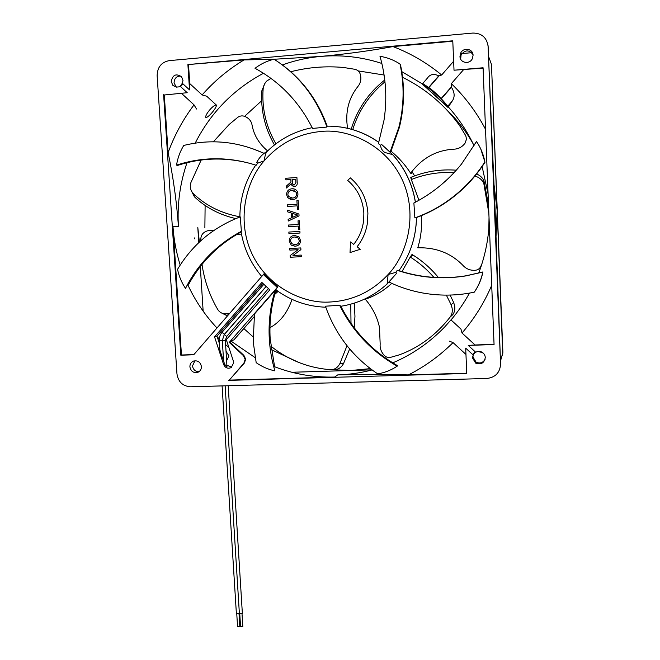 <?xml version="1.0" encoding="UTF-8"?>
<svg xmlns="http://www.w3.org/2000/svg" width="660" height="660" viewBox="0 0 660 660"><rect width="100%" height="100%" fill="white"/><g stroke="black" fill="none" stroke-linecap="round" stroke-linejoin="round"><path stroke-width="0.99" d="M339.652 305.308L325.438 306.19C335.387 334.496 352.828 357.068 377.751 373.906C384.763 372.685 391.248 370.111 397.196 366.168L397.633 365.739C372.76 351.491 353.834 331.666 340.865 306.273L340.865 306.265C358.306 303.526 373.725 296.101 387.106 283.99L387.115 283.99C373.733 296.092 358.314 303.526 340.865 306.265L339.652 305.308C352.646 331.337 371.827 351.623 397.196 366.168M395.728 272.39L396.668 273.248L388.888 281.993C406.271 290.359 424.76 294.731 444.353 295.102C454.377 295.243 464.343 294.269 474.26 292.165C478.483 286.06 481.33 279.361 482.782 272.06L465.853 275.905C442.258 279.65 419.405 277.794 397.287 270.32L395.728 272.39L388.129 274.502L387.106 283.99M312.551 128.428L326.931 127.058C316.709 97.993 299.087 75.372 274.065 59.21C267.127 60.885 260.774 63.921 255.024 68.302C280.112 81.964 299.293 102.003 312.551 128.428M263.95 153.368C237.724 141.364 210.994 138.724 183.761 145.447C180.064 151.503 177.655 158.062 176.542 165.132C202.727 156.593 229.267 156.635 256.179 165.264L257.656 163.177L264.173 160.834C279.51 143.22 298.765 133.411 321.948 131.398C347.143 128.716 385.423 143.682 402.295 179.875C418.91 216.183 406.024 256.113 388.129 274.502C372.017 291.703 352.498 300.877 329.571 302.033C304.598 303.781 268.1 288.379 251.839 253.531C235.744 218.6 247.087 179.693 264.173 160.834C264.883 156.007 265.79 152.938 266.896 151.627C279.634 139.153 294.731 131.167 312.18 127.669M239.77 626.29L237.6 626.497M242.764 626.348L240.595 626.554M242.36 613.412L239.39 613.693L225.151 385.811M225.365 340.296L226.966 366.787L224.441 364.138L223.542 360.162L222.321 340.527M239.374 613.511L236.387 613.643L222.098 385.902M223.509 359.535L223.459 359.659C223.666 361.82 219.103 348.546 219.763 348.645L219.26 340.634M367.9 213.229C366.911 198.866 361.045 187.069 350.295 177.853L347.696 180.378C357.555 188.933 362.942 199.831 363.85 213.073L363.709 219.681C362.769 228.962 359.428 237.196 353.686 244.39L350.567 241.931L350.031 252.565L360.245 249.307L357.126 246.716C362.604 239.803 366.036 231.932 367.414 223.105L367.9 213.229M350.295 177.853L347.696 180.378C357.555 188.933 362.942 199.831 363.85 213.073L363.709 219.681C362.769 228.962 359.428 237.196 353.686 244.39M453.676 302.536L454.649 305.753C455.21 309.169 454.591 312.13 452.81 314.647L450.252 316.907C452.042 314.383 452.653 311.413 452.092 307.981L451.11 304.755L453.676 302.536L450.095 295.061M227.477 315.892L221.768 313.096M202.001 264.421C204.386 280.607 209.632 295.63 217.734 309.482L218.419 310.489C220.564 313.079 223.459 314.193 227.098 313.822L228.657 314.531M391.099 151.214C398.962 157.806 405.471 165.148 410.652 173.233C421.905 158.111 436.409 150.084 454.171 149.168C458.593 148.954 462.223 146.949 465.069 143.154L466.496 139.153L465.82 135.811L459.673 125.738C445.03 105.146 425.997 88.993 402.575 77.286M347.581 128.312C345.04 112.192 348.538 98.183 358.05 86.287C360.145 83.704 361.078 80.652 360.838 77.138L360.352 74.44C359.502 71.791 357.786 70.084 355.187 69.341L343.522 67.485C325.743 65.868 308.171 67.279 290.796 71.734M347.003 345.716L339.817 363.759L343.497 363.643L349.66 348.959M354.247 327.822L354.956 316.338L354.296 303.13M350.765 304.177L351.004 323.342M241.453 233.986L236.099 234.836M368.808 297.924L368.255 297.28M367.01 297.924L365.277 299.203C372.537 307.675 377.272 317.08 379.483 327.401L380.168 343.918C379.764 347.828 380.985 351.508 383.839 354.948L383.889 355.006C385.729 356.986 387.766 357.819 390.027 357.505L399.523 354.791C419.29 347.474 436.161 334.9 450.136 317.064M275.08 290.425L275.929 290.26C271.153 306.083 269.23 322.237 270.163 338.704L274.494 365.97L273.669 366.382L274.906 370.862C271.813 360.467 269.948 349.858 269.305 339.034C268.364 322.509 270.295 306.306 275.08 290.425L254.488 313.97L253.201 341.649L256.179 362.662C261.888 366.688 268.133 369.427 274.906 370.862M255.156 357.646L230.851 341.005L229.812 342.193L243.928 355.435L245.685 359.172L244.39 363.016L229.284 380.119L334.686 377.05C313.541 377.586 293.205 374.03 273.669 366.382M325.792 307.213C307.477 306.57 290.92 300.828 276.136 289.963C275.674 289.847 276.26 288.775 277.893 286.77L229.267 342.383L243.408 355.641L245.173 359.395L243.87 363.239L229.284 380.119M207.611 97.02L206.695 96.212L202.133 94.933L189.725 83.564L189.519 89.884L187.902 64.573L452.776 40.804L454.014 70.216L483.087 67.766L494.059 344.536L468.254 345.411L475.076 344.982L462.008 333.011L460.944 329.051L460.243 328.383M444.823 326.824L450.962 319.885L460.944 329.051M449.41 341.171L453.057 342.606C439.725 355.822 424.842 366.589 408.4 374.913L466.752 373.213M465.96 354.445L453.057 342.606M468.254 345.411L475.258 351.829L472.692 354.56L465.696 348.15L466.76 373.469L228.739 380.374M483.219 353.084L478.838 351.384M481.585 351.995C483.846 353.158 485.084 354.989 485.281 357.497C484.316 363.066 481.107 364.939 475.662 363.124L472.486 357.901C473.286 352.621 476.314 350.65 481.585 351.995L480.356 351.458M226.05 351.26L228.946 355.888L226.636 360.69M233.442 361.35L233.714 362.744L231.206 367.587C227.807 368.973 225.274 367.942 223.616 364.477L214.549 336.889L261.88 282.455L269.816 289.839L226.322 339.644L233.442 361.35M164.29 94.982L187.217 92.713L164.29 94.982L168.094 152.683C174.331 135.473 182.977 119.534 194.032 104.866L196.523 109.024M216.29 104.965L216.233 104.94C212.784 105.105 204.328 115.483 205.895 117.629L205.928 117.637C209.005 117.125 217.396 106.92 216.29 104.965M187.217 92.713L180.593 86.641L182.894 83.803L189.519 89.884M194.032 104.866L181.665 93.522M182.993 80.462C181.624 87.062 178.225 88.679 172.804 85.313L171.237 81.485C172.697 74.753 176.146 73.202 181.599 76.832L182.993 80.462M180.889 76.098C176.641 76.016 174.364 78.235 174.058 82.764L176.278 87.211M473.269 354.618L472.915 356.945L476.066 362.125C479.968 363.817 482.988 362.851 485.108 359.221M473.071 55.3L472.362 58.616C469.689 64.754 459.929 63.013 459.979 56.43L460.54 53.419C462.949 47.008 473.121 48.518 473.071 55.3M473.005 54.623C469.087 49.558 465.11 49.681 461.076 55.003L460.655 59.087M201.407 366.523C201.457 369.072 200.417 370.936 198.28 372.124C193.809 373.387 191.012 371.638 189.89 366.886C189.857 364.171 191.012 362.257 193.355 361.135C197.711 360.154 200.392 361.952 201.407 366.523M194.931 360.748L192.505 365.912C193.174 369.74 195.376 371.646 199.105 371.621M198.767 242.649L197.802 227.486L199.378 242.08M494.068 185.089L497.161 210.515L496.048 236.214M489.233 222.799C488.351 240.199 484.836 256.971 478.69 273.116M469.466 293.098C464.186 302.717 458.032 311.668 451.003 319.951M445.12 326.502C429.949 342.342 412.492 354.461 392.749 362.86M372.067 369.93C360.739 372.9 349.288 374.566 337.689 374.913C362.274 374.228 385.844 374.228 408.4 374.913M230.851 341.005L233.945 339.859M216.983 327.979C204.856 315.092 195.063 300.556 187.613 284.377L188.719 284.237C201.102 261.822 218.559 244.406 241.106 231.99M180.188 265.064C176.253 252.491 173.844 239.613 172.961 226.405L181.45 355.006L193.883 354.585M410.891 172.895L411.411 173.695L410.685 173.184M410.652 173.233L411.411 173.695M414.653 175.882L411.881 171.55M257.656 163.177L256.74 162.344C259.314 157.484 262.655 153.895 266.772 151.577M398.896 127.165L399.341 127.561L390.572 152.369L390.101 152.056L398.896 127.165C404.068 106.194 404.456 85.165 400.042 64.069C393.904 60.035 387.222 57.445 379.987 56.306C385.96 77.237 387.304 98.513 384.029 120.128L378.411 143.657L380.614 145.324L381.472 144.342L390.101 152.056M381.472 144.342L392.716 154.646L384.73 152.452C382.148 150.604 380.77 148.228 380.614 145.324M418.96 200.261L411.312 179.553C424.801 174.116 439.065 171.798 454.105 172.606M410.759 177.416L411.312 179.553L411.799 176.995L410.759 177.416M287.405 206.464L287.314 204.856L297.107 204.245L296.909 200.574L298.188 200.492L298.683 209.459L297.404 209.533L297.198 205.862L287.405 206.464L287.314 204.856L297.115 204.245L296.909 200.574L298.188 200.5M288.544 226.652L288.453 225.043L298.238 224.483L298.031 220.82L299.31 220.745L299.805 229.672L298.526 229.746L298.32 226.091L288.544 226.652L288.453 225.043L298.238 224.483L298.031 220.82L299.31 220.745M294.855 246.196L291.241 245.124L289.22 241.106C289.352 237.691 291.085 235.793 294.426 235.405L299.005 236.882L300.548 240.487C300.391 243.977 298.592 245.883 295.16 246.188L291.241 245.124L289.22 241.106C289.352 237.691 291.085 235.793 294.426 235.405L295.21 235.389M285.904 179.883L285.813 178.258L296.909 177.523L297.19 182.515C297.47 184.816 296.546 186.161 294.409 186.565L291.811 185.245L291.258 183.711L286.366 188.026L286.259 186.178L288.519 184.594L290.969 182.011L290.977 181.211L290.878 179.553L285.904 179.883L285.813 178.258L296.909 177.523M288.94 233.665L288.849 232.056L299.904 231.429L299.995 233.038L288.94 233.665L288.849 232.056L299.904 231.429M289.864 250.123L289.773 248.523L300.82 247.929L300.911 249.628L292.974 255.502L301.216 255.073L301.298 256.674L290.268 257.251L290.177 255.56L298.097 249.686L289.864 250.123L289.773 248.523L300.82 247.929M288.23 221.05L288.131 219.351L291.464 217.849L291.184 212.982L287.71 211.885L287.611 210.177L298.939 214.046L299.038 215.87L288.23 221.05L288.131 219.351L291.456 217.849L291.184 212.982L287.71 211.885L287.62 210.177M290.903 199.584L287.636 197.629L286.597 194.593C286.729 191.152 288.469 189.222 291.819 188.801C294.121 188.57 295.927 189.404 297.248 191.309L297.965 193.875C297.808 197.398 296.002 199.328 292.561 199.666L287.636 197.62L286.597 194.593C286.729 191.152 288.469 189.222 291.827 188.801L291.819 188.801M418.588 244.975L417.755 247.797C420.94 237.616 422.152 226.9 421.385 215.638M396.668 273.248L387.115 283.99M367.603 298.386L365.277 299.203C374.872 296.076 383.707 290.788 391.784 283.346M401.989 271.598L410.215 257.029C418.993 262.523 426.896 269.313 433.917 277.406M412.03 254.463L410.215 257.029L412.97 255.049L412.03 254.463M352.712 129.649C358.685 110.533 369.443 94.578 384.978 81.799M384.772 79.959C368.445 92.928 357.25 109.345 351.178 129.212M270.979 78.367L266.863 80.965C264.668 83.119 263.431 85.792 263.134 88.968L261.896 90.643C260.518 109.717 264.701 127.817 274.453 144.936M275.897 143.822C265.997 126.538 261.739 108.248 263.134 88.968M261.896 90.643L264.891 83.441M267.613 150.917C259.009 143.698 253.811 134.995 252.013 124.814C251.254 120.994 248.902 118.214 244.959 116.465L244.893 116.432C242.434 115.525 240.116 115.781 237.938 117.2L229.21 124.426L213.353 141.793M201.176 160.025L190.897 182.589L190.303 185.485C190.138 188.727 191.251 191.548 193.636 193.933L194.378 196.762C205.664 207.545 219.483 214.822 235.834 218.6M239.869 216.777C221.546 213.436 206.143 205.821 193.636 193.933M194.378 196.762L191.103 190.278M229.663 313.376L227.576 313.756M213.65 230.612C210.796 229.837 207.85 230.299 204.814 232.007L204.757 232.048C202.587 233.409 201.316 235.306 200.953 237.715L200.673 240.883M274.733 294.401L278.108 291.39M270.79 346.079L274.593 349.016C291.225 361.185 309.862 368.074 330.495 369.699L330.577 369.699C334.471 369.765 337.557 367.785 339.817 363.759M292.017 299.376C287.595 312.271 280.615 321.502 271.062 327.055L269.957 327.789M343.497 363.643C341.236 367.653 338.167 369.633 334.274 369.559L332.161 369.641M446.35 295.119L451.11 304.755M438.504 277.621C431.079 268.579 422.565 261.046 412.97 255.049M168.094 152.683C173.225 177.029 176.674 201.679 178.447 226.644C177.061 204.823 179.916 183.505 187.011 162.69M195.22 143.113C210.623 112.72 233.384 89.43 263.497 73.243M282.389 64.936C294.814 60.448 307.626 57.61 320.834 56.413C341.542 54.607 361.878 56.95 381.859 63.451M401.775 71.61L422.697 84.1M448.313 106.928L452.1 101.252C455.012 97.152 454.781 92.474 451.415 87.227L441.317 98.769L447.843 106.103L448.016 107.448L448.313 106.928C458.766 118.569 467.362 131.53 474.086 145.802M482.122 166.551L488.095 193.982M473.105 143.756C465.861 130.96 456.951 119.551 446.374 109.519M384.103 75.034L358.132 70.892M261.649 100.765L244.612 116.325M205.12 205.474L204.872 227.799M370.326 368.626L351.153 370.474L331.188 369.715M299.112 362.587L271.235 349.627M253.003 336.765L243.845 328.556M194.634 237.922L194.618 238.821L194.634 237.922M488.829 228.888L489.019 217.396M488.854 213.221L483.78 183.257C482.023 179.701 479.102 177.309 475.027 176.08L475.035 175.906M417.755 247.797C436.227 247.31 451.44 253.316 463.378 265.832C466.339 268.942 470.126 270.443 474.746 270.336L474.829 270.328C477.601 270.097 479.556 268.867 480.694 266.648L482.014 263.546M456.316 170.189C440.682 169.059 425.84 171.328 411.799 176.995M476.594 173.984C479.968 175.354 482.394 177.581 483.887 180.658L488.532 205.095M489.126 220.036L489.043 223.278M397.287 270.32L398.986 270.649C410.231 254.892 416.064 237.179 416.476 217.52L414.859 217.899C433.892 211.118 450.813 200.425 465.605 185.839C472.865 178.604 479.284 170.635 484.877 161.923C483.508 154.498 480.719 147.691 476.504 141.504L461.431 164.158C448.074 180.617 432.226 193.561 413.886 202.983L414.859 217.899M465.605 185.839L465.82 186.037C451.423 200.236 434.989 210.73 416.526 217.52L416.476 217.52M327.121 126.142L326.931 127.058M241.387 231.297L240.248 216.876C213.279 227.197 192.382 244.67 177.556 269.313C178.959 276.218 181.607 282.579 185.493 288.387L185.51 288.387C198.14 263.596 216.769 244.563 241.387 231.297L241.09 231.899C243.961 248.713 250.833 263.571 261.715 276.457M447.595 106.714L422.548 84.274L448.016 107.448M491.716 285.293C484.209 302.874 474.309 318.78 462.008 333.011M502.565 355.525L502.879 352.25L491.477 64.482L502.714 353.092L500.659 360.475M277.307 287.455L263.381 274.535L193.718 354.775L180.823 355.22L163.614 94.71M180.823 355.22L181.45 355.006M187.613 284.377L185.51 288.387M263.381 274.535L263.967 273.842L277.893 286.77M229.267 342.383L229.812 342.193M176.962 373.931C178.258 381.917 182.787 386.199 190.558 386.785L486.849 378.485C495.454 377.404 500.024 372.595 500.56 364.048L488.136 46.563C486.89 37.653 481.808 33.148 472.906 33.058L169.224 60.629C161.378 62.197 157.352 67.229 157.138 75.718L176.962 373.931M475.076 344.982L494.051 344.338M274.139 59.26L320.834 56.413C345.988 54.095 370.037 50.82 392.98 46.579C410.652 53.344 426.88 62.824 441.664 75.009L438.718 75.875C433.884 73.466 430.138 74.184 427.482 78.02L422.771 83.457M202.133 94.933C214.269 81.114 228.228 69.448 244.018 59.928L273.809 59.268M451.415 87.227L451.341 83.655C465.127 96.971 476.528 112.192 485.529 129.319M203.148 311.173L200.293 266.566M460.433 53.691L472.395 52.643M488.788 56.999L491.477 64.482M371.943 369.847L291.827 372.265M226.916 365.26L231.751 367.216M262.878 283.387L216.983 336.138L214.549 336.889M216.983 336.138L219.45 343.645M483.103 68.112L454.014 70.216M244.018 59.928L187.902 64.573M452.793 41.217L392.98 46.579M188.537 64.903L189.725 83.564M500.56 364.048L495.008 208.065L488.029 45.284M463.477 69.77L451.341 83.655M441.317 98.769L441.127 98.579C436.706 93.877 432.622 90.214 428.876 87.607L422.705 83.523L422.548 84.274M441.664 75.009L453.635 61.24M217.231 336.897L219.277 338.885M225.637 344.677L228.863 347.391M441.127 98.579L451.226 87.037M438.925 76.049L428.876 87.607M447.959 106.301C440.377 97.903 432.028 90.42 422.911 83.861M484.877 161.923L480.736 148.912M465.82 186.037C473.047 178.827 479.449 170.89 485.017 162.212M474.26 292.165L474.433 291.992C478.648 285.904 481.478 279.229 482.93 271.953L466.059 275.789C443.017 279.452 420.659 277.736 398.986 270.649C410.248 254.884 416.097 237.179 416.526 217.52M176.542 165.132L177.713 165.388C201.779 157.509 226.322 156.964 251.328 163.754M264.041 153.293L251.773 148.385M327.162 126.142C317.947 100.534 302.701 79.901 281.432 64.234M400.042 64.069L400.48 64.697C404.877 85.718 404.498 106.672 399.341 127.561M418.291 246.023L418.184 244.992M366.316 298.823L367.546 297.652M293.477 186.491L291.811 185.245L291.258 183.711M286.366 188.026L286.259 186.178L290.969 182.011L290.878 179.553M293.692 184.891L294.286 184.948L295.911 182.655L295.721 179.231L292.157 179.462L292.693 184.165L294.286 184.948L295.911 182.655L295.721 179.231M294.707 244.596L295.086 244.588C297.66 244.464 299.062 243.127 299.269 240.57L298.081 237.946L295.226 236.998M299.269 240.57L298.081 237.946L294.5 237.006C291.992 237.179 290.656 238.516 290.491 241.024L291.885 243.771L295.078 244.588C297.66 244.464 299.054 243.127 299.269 240.57L299.269 240.57M301.298 256.674L290.268 257.251L290.177 255.56L298.097 249.686M350.575 241.931L350.031 252.565M298.526 229.746L298.32 226.091M292.71 217.288L297.709 215.036L292.487 213.386L292.71 217.288L297.709 215.036L292.487 213.386M297.404 209.533L297.198 205.862M291.827 188.801L294.005 188.95M290.945 197.975L292.479 198.049C295.07 197.909 296.472 196.548 296.686 193.966L296.159 192.167L293.882 190.534M296.678 193.966L296.15 192.167L291.893 190.418C289.385 190.608 288.04 191.969 287.867 194.502L288.527 196.49L292.479 198.049C295.07 197.909 296.472 196.548 296.678 193.966L296.678 193.966M226.66 336.484L224.35 334.496M268.48 288.585L226.611 336.567L225.365 340.337L222.313 340.486L224.276 334.562M224.359 334.323L222.049 332.335M266.128 286.407L224.301 334.405L222.313 340.445L219.26 340.601C219.112 337.474 220.019 334.744 221.974 332.401M244.39 363.016L243.87 363.239M337.689 374.913L334.686 377.05M172.961 226.405L178.447 226.644M378.832 142.337C367.133 134.071 354.272 128.947 340.255 126.959M392.716 154.646C404.893 168.168 412.467 184.016 415.429 202.183M277.018 290.606L275.22 292.661M254.084 316.808L233.772 340.015M243.928 355.435L243.408 355.641M502.714 353.092L502.879 352.25M223.616 364.477L224.441 364.138M488.136 46.563L488.441 48.213M428.67 87.442L438.718 75.875M447.843 106.103L452.1 101.252M484.63 182.737L484.531 185.353M354.37 303.814L352.382 303.715M237.559 626.563L236.775 614.039M240.562 626.62L239.778 614.089M224.326 334.513L266.195 286.465M222.016 332.351L263.851 284.287M452.81 314.647L450.252 316.907M480.323 351.557L480.026 352.283M216.233 104.94L206.695 96.212M175.618 86.559L172.804 85.313M476.066 362.125L475.662 363.124M415.371 202.216C412.393 183.992 404.778 168.102 392.535 154.547M378.815 142.395C363.14 131.414 345.873 126.002 327.013 126.151M255.7 165.107C245.248 180.832 239.968 198.14 239.869 217.016M277.043 290.631L275.203 292.735M254.075 316.866L233.838 339.991M461.076 55.003L460.54 53.419M193.809 360.971L193.355 361.135M483.887 180.658L483.78 183.257M228.195 385.729L242.368 613.569M242.814 626.53L242.022 613.874M239.819 626.472L239.027 613.825"/></g></svg>
